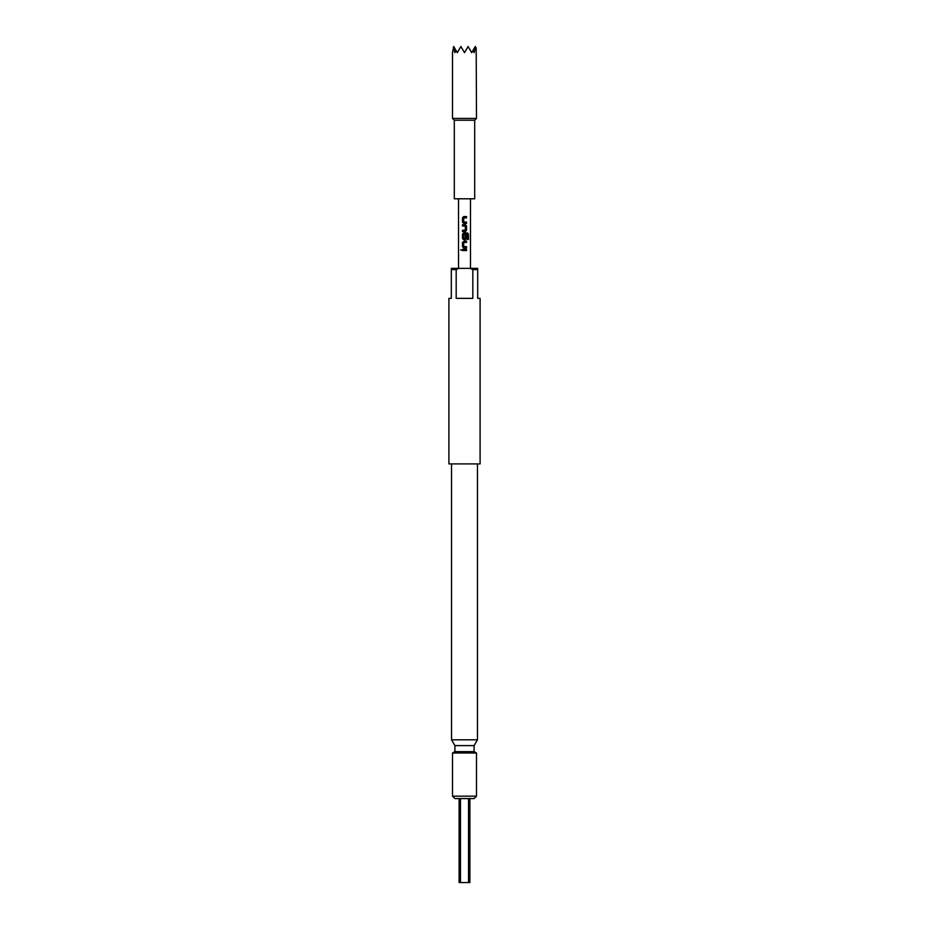 <?xml version="1.0" encoding="UTF-8"?>
<svg xmlns="http://www.w3.org/2000/svg" width="929" height="929" viewBox="0 0 929 929"><rect width="100%" height="100%" fill="white"/><g stroke="black" fill="none" stroke-linecap="round" stroke-linejoin="round"><path stroke-width="1.39" d="M460.54 249.947L461.841 249.947L460.54 249.947M460.621 249.947L461.899 249.947L460.621 249.947M474.696 120.224L454.304 120.224L452.504 118.424L476.496 118.424L474.696 120.224L474.696 198.794L454.304 198.794L454.304 120.224M452.504 118.424L452.504 52.686L453.7 46.45L457.3 52.686L460.412 47.286L461.794 47.994L464.5 52.686L467.206 47.994L468.588 47.286L471.7 52.686L472.977 50.456L474.092 52.686L475.776 47.286L476.182 47.994L476.496 118.424M456.185 269.573L456.185 298.36L472.815 298.36L472.815 269.573L470.248 268.365L477.692 268.365L477.692 298.36L480.096 298.36L480.096 463.896L448.904 463.896L448.904 298.36L451.308 298.36L451.308 268.365L458.752 268.365L456.185 269.573L451.308 269.573M477.692 269.573L472.815 269.573M477.46 463.896L477.46 739.798L451.54 739.798L454.908 745.615L454.908 751.619L452.504 753.001L452.504 796.176L476.496 796.176L476.496 753.001L452.504 753.001M477.46 739.798L474.092 745.615L454.908 745.615M476.496 796.176L474.092 798.58L454.908 798.58L452.504 796.176M474.092 745.615L474.092 751.619L454.908 751.619M464.5 216.573L466.544 216.585L466.544 217.839L463.71 217.92L463.71 221.996L466.544 222.077L466.544 223.343L463.629 223.343L462.491 222.159L462.491 217.758L464.5 216.573M463.919 224.772L465.406 224.772L466.544 225.944L466.544 230.346L465.406 231.53L462.479 231.53L462.479 230.264L465.324 230.183L465.324 226.107L462.479 226.026L462.479 224.76L465.406 224.772M464.5 232.958L467.508 232.958L468.46 234.131L468.46 239.415L467.426 239.415L467.357 234.352L463.699 234.433L463.792 238.59L465.324 238.509L465.324 234.921L466.544 234.921L466.532 238.532L465.406 239.717L463.629 239.717L462.479 238.532L462.479 234.131L464.5 232.958M464.5 241.145L466.544 241.145L466.544 242.399L463.699 242.481L463.71 246.557L466.544 246.638L466.544 247.892L463.617 247.892L462.479 246.731L462.479 242.318L464.5 241.145L462.479 242.318M464.5 249.32L466.544 249.32L466.544 250.586L462.479 250.575L462.468 249.32L466.544 249.32M470.248 268.365L458.752 268.365M453.224 47.286L454.908 52.686L456.023 50.456M472.977 50.456L475.3 46.45L475.776 47.286M467.206 47.994L468.1 46.45L468.588 47.286M460.412 47.286L460.9 46.45L461.794 47.994M468.518 798.58L468.518 882.55L460.482 882.55L460.482 798.58M469.9 798.58L469.9 882.55L468.518 882.55M460.482 882.55L459.1 882.55L459.1 798.58M464.5 250.575L462.479 250.575M462.526 250.575L462.514 249.32M466.497 249.32L466.497 250.586M466.497 246.638L466.497 247.892L463.629 247.892L462.479 246.731M463.803 246.649L464.5 246.638M466.497 241.145L466.544 242.399M466.497 242.399L463.803 242.399M462.526 246.731L462.526 242.318M463.803 234.352L467.357 234.352M465.301 234.921L466.497 234.921L466.497 238.532L465.383 239.717L463.641 239.717L462.526 238.532L462.526 234.131L463.641 232.958L467.45 232.958L468.379 234.131L468.46 239.415M468.379 239.415L467.368 239.415M463.641 239.717L465.406 239.717M463.803 238.59L465.22 238.59M465.394 224.772L466.497 225.944L466.544 230.346M466.497 230.346L465.394 231.53L462.526 231.53L462.526 230.264M465.243 226.026L462.479 226.026M462.526 226.026L462.526 224.76M464.5 230.264L465.232 230.264M465.034 223.343L463.629 223.343L462.491 222.159M463.803 222.077L466.544 222.077M466.497 222.077L466.497 223.343M463.803 217.839L464.5 217.839M462.526 222.159L462.526 217.758L463.641 216.573L466.544 216.585M466.497 216.585L466.497 217.839M474.092 751.619L476.496 753.001M470.492 198.794L470.492 268.365M458.508 198.794L458.508 268.365M451.54 463.896L451.54 739.798"/></g></svg>
